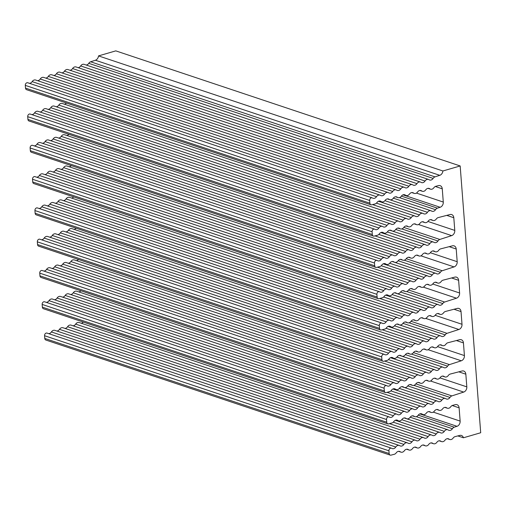 <?xml version="1.0" encoding="UTF-8"?>
<svg xmlns="http://www.w3.org/2000/svg" width="506" height="506" viewBox="0 0 506 506"><rect width="100%" height="100%" fill="white"/><g stroke="black" fill="none" stroke-linecap="round" stroke-linejoin="round"><path stroke-width="0.76" d="M457.835 435.919L463.42 437.785A4.421 3.447 -71.5 0 0 461.415 435.457A4.421 3.447 -71.5 0 0 459.783 435.413L455.103 436.627A3.789 2.954 -71.5 0 0 453.123 438.082A3.789 2.954 -71.5 0 1 449.739 439.499A3.789 2.954 -71.5 0 1 449.056 439.138A3.789 2.954 -71.5 0 0 448.373 438.772A3.789 2.954 -71.5 0 0 444.995 440.188A3.789 2.954 -71.5 0 1 441.611 441.611A3.789 2.954 -71.5 0 1 440.928 441.245A3.789 2.954 -71.5 0 0 440.245 440.878A3.789 2.954 -71.5 0 0 436.868 442.301A3.789 2.954 -71.5 0 1 433.49 443.718A3.789 2.954 -71.5 0 1 432.801 443.357A3.789 2.954 -71.5 0 0 432.118 442.99A3.789 2.954 -71.5 0 0 428.74 444.407A3.789 2.954 -71.5 0 1 425.363 445.83A3.789 2.954 -71.5 0 1 424.679 445.463A3.789 2.954 -71.5 0 0 423.99 445.097A3.789 2.954 -71.5 0 0 420.612 446.52A3.789 2.954 -71.5 0 1 417.235 447.936A3.789 2.954 -71.5 0 1 416.552 447.57A3.789 2.954 -71.5 0 0 415.869 447.209A3.789 2.954 -71.5 0 0 412.485 448.626A3.789 2.954 -71.5 0 1 409.107 450.043A3.789 2.954 -71.5 0 1 408.424 449.682A3.789 2.954 -71.5 0 0 407.741 449.315A3.789 2.954 -71.5 0 0 404.357 450.738A3.789 2.954 -71.5 0 1 400.98 452.155A3.789 2.954 -71.5 0 1 400.297 451.788A3.789 2.954 -71.5 0 0 399.613 451.428A3.789 2.954 -71.5 0 0 396.09 453.06A3.789 2.954 -71.5 0 1 394.275 454.293L391.043 455.128A2.214 1.727 -71.5 0 1 390.221 455.109A2.214 1.727 -71.5 0 1 389.152 453.528L388.937 450.795A2.214 1.727 -71.5 0 1 391.416 448.177A2.214 1.727 -71.5 0 1 391.745 448.335A3.789 2.954 -71.5 0 0 392.295 448.613A3.789 2.954 -71.5 0 0 395.787 447.032A3.789 2.954 -71.5 0 1 399.272 445.451A3.789 2.954 -71.5 0 1 399.829 445.723A3.789 2.954 -71.5 0 0 400.385 445.995A3.789 2.954 -71.5 0 0 403.877 444.42A3.789 2.954 -71.5 0 1 407.362 442.839A3.789 2.954 -71.5 0 1 407.918 443.111A3.789 2.954 -71.5 0 0 408.475 443.382A3.789 2.954 -71.5 0 0 411.96 441.808A3.789 2.954 -71.5 0 1 415.451 440.226A3.789 2.954 -71.5 0 1 416.008 440.498A3.789 2.954 -71.5 0 0 416.565 440.77A3.789 2.954 -71.5 0 0 420.05 439.195A3.789 2.954 -71.5 0 1 423.541 437.614A3.789 2.954 -71.5 0 1 424.091 437.886A3.789 2.954 -71.5 0 0 424.648 438.158A3.789 2.954 -71.5 0 0 428.139 436.577A3.789 2.954 -71.5 0 1 431.624 435.002A3.789 2.954 -71.5 0 1 432.181 435.274A3.789 2.954 -71.5 0 0 432.738 435.546A3.789 2.954 -71.5 0 0 436.229 433.965A3.789 2.954 -71.5 0 1 439.714 432.39A3.789 2.954 -71.5 0 1 440.271 432.662A3.789 2.954 -71.5 0 0 440.827 432.934A3.789 2.954 -71.5 0 0 444.312 431.352A3.789 2.954 -71.5 0 1 447.804 429.771A3.789 2.954 -71.5 0 1 448.36 430.049A3.789 2.954 -71.5 0 0 448.911 430.321A3.789 2.954 -71.5 0 0 452.402 428.74A3.789 2.954 -71.5 0 1 454.255 427.197L457.013 426.305L419.841 413.889M47.368 333.252A2.214 1.727 108.5 0 0 47.039 333.093A2.214 1.727 108.5 0 0 44.56 335.712L44.775 338.444A2.214 1.727 108.5 0 0 45.844 340.026L390.221 455.109M416.425 193.083L443.281 202.058L442.263 188.808A4.421 3.447 -71.5 0 0 440.125 185.651A4.421 3.447 -71.5 0 0 438.493 185.607L435.837 186.297A3.789 2.954 -71.5 0 0 433.857 187.751A3.789 2.954 -71.5 0 1 430.479 189.168A3.789 2.954 -71.5 0 1 429.796 188.801A3.789 2.954 -71.5 0 0 429.113 188.441A3.789 2.954 -71.5 0 0 425.729 189.858A3.789 2.954 -71.5 0 1 422.352 191.274A3.789 2.954 -71.5 0 1 421.669 190.914A3.789 2.954 -71.5 0 0 420.986 190.547A3.789 2.954 -71.5 0 0 417.608 191.97A3.789 2.954 -71.5 0 1 414.224 193.387A3.789 2.954 -71.5 0 1 413.541 193.02A3.789 2.954 -71.5 0 0 412.858 192.66A3.789 2.954 -71.5 0 0 409.48 194.076A3.789 2.954 -71.5 0 1 406.097 195.493A3.789 2.954 -71.5 0 1 405.414 195.133A3.789 2.954 -71.5 0 0 404.73 194.766A3.789 2.954 -71.5 0 0 401.353 196.183A3.789 2.954 -71.5 0 1 397.975 197.606A3.789 2.954 -71.5 0 1 397.286 197.239A3.789 2.954 -71.5 0 0 396.603 196.878A3.789 2.954 -71.5 0 0 393.225 198.295A3.789 2.954 -71.5 0 1 389.848 199.712A3.789 2.954 -71.5 0 1 389.165 199.351A3.789 2.954 -71.5 0 0 388.475 198.984A3.789 2.954 -71.5 0 0 385.098 200.401A3.789 2.954 -71.5 0 1 381.72 201.824A3.789 2.954 -71.5 0 1 381.037 201.458A3.789 2.954 -71.5 0 0 380.354 201.091A3.789 2.954 -71.5 0 0 376.831 202.729A3.789 2.954 -71.5 0 1 375.016 203.962L371.777 204.797A2.214 1.727 -71.5 0 1 370.961 204.778A2.214 1.727 -71.5 0 1 369.886 203.197L369.677 200.465A2.214 1.727 -71.5 0 1 372.157 197.846A2.214 1.727 -71.5 0 1 372.479 198.004A3.789 2.954 -71.5 0 0 373.036 198.276A3.789 2.954 -71.5 0 0 376.521 196.701A3.789 2.954 -71.5 0 1 380.012 195.12A3.789 2.954 -71.5 0 1 380.569 195.392A3.789 2.954 -71.5 0 0 381.126 195.664A3.789 2.954 -71.5 0 0 384.611 194.089A3.789 2.954 -71.5 0 1 388.102 192.508A3.789 2.954 -71.5 0 1 388.659 192.78A3.789 2.954 -71.5 0 0 389.209 193.052A3.789 2.954 -71.5 0 0 392.7 191.47A3.789 2.954 -71.5 0 1 396.185 189.895A3.789 2.954 -71.5 0 1 396.742 190.167A3.789 2.954 -71.5 0 0 397.299 190.439A3.789 2.954 -71.5 0 0 400.79 188.858A3.789 2.954 -71.5 0 1 404.275 187.283A3.789 2.954 -71.5 0 1 404.832 187.555A3.789 2.954 -71.5 0 0 405.388 187.827A3.789 2.954 -71.5 0 0 408.873 186.246A3.789 2.954 -71.5 0 1 412.365 184.665A3.789 2.954 -71.5 0 1 412.921 184.943A3.789 2.954 -71.5 0 0 413.478 185.215A3.789 2.954 -71.5 0 0 416.963 183.634A3.789 2.954 -71.5 0 1 420.454 182.052A3.789 2.954 -71.5 0 1 421.005 182.324A3.789 2.954 -71.5 0 0 421.561 182.603A3.789 2.954 -71.5 0 0 425.053 181.021A3.789 2.954 -71.5 0 1 428.538 179.44A3.789 2.954 -71.5 0 1 429.094 179.712A3.789 2.954 -71.5 0 0 429.651 179.991A3.789 2.954 -71.5 0 0 433.142 178.409A3.789 2.954 -71.5 0 1 434.996 176.866L439.771 175.323L95.394 60.239L90.618 61.783L434.996 176.866M28.102 82.921A2.214 1.727 108.5 0 0 27.779 82.763A2.214 1.727 108.5 0 0 25.3 85.381L25.509 88.114A2.214 1.727 108.5 0 0 26.584 89.695L370.961 204.778M427.918 221.438L454.78 230.413L453.806 217.732A4.421 3.447 -71.5 0 0 451.662 214.569A4.421 3.447 -71.5 0 0 450.03 214.531L438.247 217.586A3.789 2.954 -71.5 0 0 436.267 219.041A3.789 2.954 -71.5 0 1 432.889 220.458A3.789 2.954 -71.5 0 1 432.2 220.097A3.789 2.954 -71.5 0 0 431.517 219.73A3.789 2.954 -71.5 0 0 428.139 221.147A3.789 2.954 -71.5 0 1 424.762 222.57A3.789 2.954 -71.5 0 1 424.079 222.204A3.789 2.954 -71.5 0 0 423.389 221.843A3.789 2.954 -71.5 0 0 420.012 223.26A3.789 2.954 -71.5 0 1 416.634 224.677A3.789 2.954 -71.5 0 1 415.951 224.316A3.789 2.954 -71.5 0 0 415.268 223.949A3.789 2.954 -71.5 0 0 411.884 225.366A3.789 2.954 -71.5 0 1 408.506 226.789A3.789 2.954 -71.5 0 1 407.823 226.422A3.789 2.954 -71.5 0 0 407.14 226.055A3.789 2.954 -71.5 0 0 403.756 227.479A3.789 2.954 -71.5 0 1 400.379 228.895A3.789 2.954 -71.5 0 1 399.696 228.529A3.789 2.954 -71.5 0 0 399.013 228.168A3.789 2.954 -71.5 0 0 395.635 229.585A3.789 2.954 -71.5 0 1 392.251 231.008A3.789 2.954 -71.5 0 1 391.568 230.641A3.789 2.954 -71.5 0 0 390.885 230.274A3.789 2.954 -71.5 0 0 387.507 231.697A3.789 2.954 -71.5 0 1 384.124 233.114A3.789 2.954 -71.5 0 1 383.44 232.747A3.789 2.954 -71.5 0 0 382.757 232.387A3.789 2.954 -71.5 0 0 379.234 234.019A3.789 2.954 -71.5 0 1 377.425 235.252L374.187 236.093A2.214 1.727 -71.5 0 1 373.371 236.068A2.214 1.727 -71.5 0 1 372.296 234.487L372.087 231.754A2.214 1.727 -71.5 0 1 374.56 229.136A2.214 1.727 -71.5 0 1 374.889 229.3A3.789 2.954 -71.5 0 0 375.446 229.572A3.789 2.954 -71.5 0 0 378.931 227.991A3.789 2.954 -71.5 0 1 382.422 226.41A3.789 2.954 -71.5 0 1 382.979 226.682A3.789 2.954 -71.5 0 0 383.529 226.96A3.789 2.954 -71.5 0 0 387.02 225.379A3.789 2.954 -71.5 0 1 390.505 223.797A3.789 2.954 -71.5 0 1 391.062 224.069A3.789 2.954 -71.5 0 0 391.619 224.341A3.789 2.954 -71.5 0 0 395.11 222.766A3.789 2.954 -71.5 0 1 398.595 221.185A3.789 2.954 -71.5 0 1 399.152 221.457A3.789 2.954 -71.5 0 0 399.708 221.729A3.789 2.954 -71.5 0 0 403.193 220.154A3.789 2.954 -71.5 0 1 406.685 218.573A3.789 2.954 -71.5 0 1 407.241 218.845A3.789 2.954 -71.5 0 0 407.798 219.117A3.789 2.954 -71.5 0 0 411.283 217.542A3.789 2.954 -71.5 0 1 414.775 215.961A3.789 2.954 -71.5 0 1 415.325 216.233A3.789 2.954 -71.5 0 0 415.881 216.505A3.789 2.954 -71.5 0 0 419.373 214.923A3.789 2.954 -71.5 0 1 422.858 213.349A3.789 2.954 -71.5 0 1 423.414 213.621A3.789 2.954 -71.5 0 0 423.971 213.893A3.789 2.954 -71.5 0 0 427.462 212.311A3.789 2.954 -71.5 0 1 430.948 210.736A3.789 2.954 -71.5 0 1 431.504 211.008A3.789 2.954 -71.5 0 0 432.061 211.28A3.789 2.954 -71.5 0 0 435.546 209.699A3.789 2.954 -71.5 0 1 437.399 208.156L440.157 207.27L402.985 194.848M30.512 114.211A2.214 1.727 108.5 0 0 30.183 114.052A2.214 1.727 108.5 0 0 27.71 116.671L27.919 119.403A2.214 1.727 108.5 0 0 28.994 120.985L373.371 236.068M433.281 412.124L460.137 421.1L459.119 407.849A4.421 3.447 -71.5 0 0 456.975 404.692A4.421 3.447 -71.5 0 0 455.343 404.648L452.693 405.338A3.789 2.954 -71.5 0 0 450.713 406.792A3.789 2.954 -71.5 0 1 447.336 408.209A3.789 2.954 -71.5 0 1 446.653 407.842A3.789 2.954 -71.5 0 0 445.963 407.482A3.789 2.954 -71.5 0 0 442.586 408.899A3.789 2.954 -71.5 0 1 439.208 410.315A3.789 2.954 -71.5 0 1 438.525 409.955A3.789 2.954 -71.5 0 0 437.842 409.588A3.789 2.954 -71.5 0 0 434.458 411.011A3.789 2.954 -71.5 0 1 431.08 412.428A3.789 2.954 -71.5 0 1 430.397 412.061A3.789 2.954 -71.5 0 0 429.714 411.701A3.789 2.954 -71.5 0 0 426.33 413.117A3.789 2.954 -71.5 0 1 422.953 414.534A3.789 2.954 -71.5 0 1 422.27 414.174A3.789 2.954 -71.5 0 0 421.587 413.807A3.789 2.954 -71.5 0 0 418.203 415.224A3.789 2.954 -71.5 0 1 414.825 416.647A3.789 2.954 -71.5 0 1 414.142 416.28A3.789 2.954 -71.5 0 0 413.459 415.919A3.789 2.954 -71.5 0 0 410.081 417.336A3.789 2.954 -71.5 0 1 406.697 418.753A3.789 2.954 -71.5 0 1 406.014 418.392A3.789 2.954 -71.5 0 0 405.331 418.026A3.789 2.954 -71.5 0 0 401.954 419.442A3.789 2.954 -71.5 0 1 398.57 420.865A3.789 2.954 -71.5 0 1 397.887 420.499A3.789 2.954 -71.5 0 0 397.204 420.132A3.789 2.954 -71.5 0 0 393.681 421.77A3.789 2.954 -71.5 0 1 391.872 422.997L388.633 423.838A2.214 1.727 -71.5 0 1 387.817 423.819A2.214 1.727 -71.5 0 1 386.742 422.238L386.533 419.506A2.214 1.727 -71.5 0 1 389.006 416.887A2.214 1.727 -71.5 0 1 389.335 417.045A3.789 2.954 -71.5 0 0 389.892 417.317A3.789 2.954 -71.5 0 0 393.377 415.742A3.789 2.954 -71.5 0 1 396.868 414.161A3.789 2.954 -71.5 0 1 397.425 414.433A3.789 2.954 -71.5 0 0 397.975 414.705A3.789 2.954 -71.5 0 0 401.467 413.13A3.789 2.954 -71.5 0 1 404.952 411.549A3.789 2.954 -71.5 0 1 405.508 411.821A3.789 2.954 -71.5 0 0 406.065 412.093A3.789 2.954 -71.5 0 0 409.556 410.511A3.789 2.954 -71.5 0 1 413.041 408.937A3.789 2.954 -71.5 0 1 413.598 409.209A3.789 2.954 -71.5 0 0 414.155 409.48A3.789 2.954 -71.5 0 0 417.64 407.899A3.789 2.954 -71.5 0 1 421.131 406.324A3.789 2.954 -71.5 0 1 421.688 406.596A3.789 2.954 -71.5 0 0 422.244 406.868A3.789 2.954 -71.5 0 0 425.729 405.287A3.789 2.954 -71.5 0 1 429.221 403.706A3.789 2.954 -71.5 0 1 429.771 403.984A3.789 2.954 -71.5 0 0 430.328 404.256A3.789 2.954 -71.5 0 0 433.819 402.675A3.789 2.954 -71.5 0 1 437.304 401.094A3.789 2.954 -71.5 0 1 437.861 401.366A3.789 2.954 -71.5 0 0 438.417 401.644A3.789 2.954 -71.5 0 0 441.909 400.063A3.789 2.954 -71.5 0 1 445.394 398.481A3.789 2.954 -71.5 0 1 445.95 398.753A3.789 2.954 -71.5 0 0 446.507 399.025A3.789 2.954 -71.5 0 0 449.992 397.45A3.789 2.954 -71.5 0 1 451.845 395.907L415.843 383.877M44.958 301.962A2.214 1.727 108.5 0 0 44.636 301.804A2.214 1.727 108.5 0 0 42.156 304.422L42.365 307.148A2.214 1.727 108.5 0 0 43.44 308.736L387.817 423.819M31.84 114.609A3.789 2.954 108.5 0 0 34.553 112.908L378.931 227.991M430.328 252.728L457.19 261.703L456.216 249.022A4.421 3.447 -71.5 0 0 454.072 245.859A4.421 3.447 -71.5 0 0 452.44 245.821L440.656 248.876A3.789 2.954 -71.5 0 0 438.677 250.331A3.789 2.954 -71.5 0 1 435.293 251.754A3.789 2.954 -71.5 0 1 434.61 251.387A3.789 2.954 -71.5 0 0 433.927 251.02A3.789 2.954 -71.5 0 0 430.549 252.443A3.789 2.954 -71.5 0 1 427.165 253.86A3.789 2.954 -71.5 0 1 426.482 253.493A3.789 2.954 -71.5 0 0 425.799 253.133A3.789 2.954 -71.5 0 0 422.421 254.55A3.789 2.954 -71.5 0 1 419.044 255.973A3.789 2.954 -71.5 0 1 418.354 255.606A3.789 2.954 -71.5 0 0 417.671 255.239A3.789 2.954 -71.5 0 0 414.294 256.662A3.789 2.954 -71.5 0 1 410.916 258.079A3.789 2.954 -71.5 0 1 410.233 257.712A3.789 2.954 -71.5 0 0 409.544 257.352A3.789 2.954 -71.5 0 0 406.166 258.768A3.789 2.954 -71.5 0 1 402.789 260.185A3.789 2.954 -71.5 0 1 402.106 259.825A3.789 2.954 -71.5 0 0 401.422 259.458A3.789 2.954 -71.5 0 0 398.039 260.875A3.789 2.954 -71.5 0 1 394.661 262.298A3.789 2.954 -71.5 0 1 393.978 261.931A3.789 2.954 -71.5 0 0 393.295 261.57A3.789 2.954 -71.5 0 0 389.911 262.987A3.789 2.954 -71.5 0 1 386.533 264.404A3.789 2.954 -71.5 0 1 385.85 264.043A3.789 2.954 -71.5 0 0 385.167 263.677A3.789 2.954 -71.5 0 0 381.644 265.308A3.789 2.954 -71.5 0 1 379.829 266.542L376.597 267.383A2.214 1.727 -71.5 0 1 375.775 267.364A2.214 1.727 -71.5 0 1 374.699 265.776L374.491 263.05A2.214 1.727 -71.5 0 1 376.97 260.432A2.214 1.727 -71.5 0 1 377.293 260.59A3.789 2.954 -71.5 0 0 377.849 260.862A3.789 2.954 -71.5 0 0 381.341 259.281A3.789 2.954 -71.5 0 1 384.826 257.706A3.789 2.954 -71.5 0 1 385.382 257.978A3.789 2.954 -71.5 0 0 385.939 258.25A3.789 2.954 -71.5 0 0 389.43 256.668A3.789 2.954 -71.5 0 1 392.915 255.087A3.789 2.954 -71.5 0 1 393.472 255.366A3.789 2.954 -71.5 0 0 394.029 255.638A3.789 2.954 -71.5 0 0 397.514 254.056A3.789 2.954 -71.5 0 1 401.005 252.475A3.789 2.954 -71.5 0 1 401.562 252.747A3.789 2.954 -71.5 0 0 402.118 253.025A3.789 2.954 -71.5 0 0 405.603 251.444A3.789 2.954 -71.5 0 1 409.088 249.863A3.789 2.954 -71.5 0 1 409.645 250.135A3.789 2.954 -71.5 0 0 410.202 250.407A3.789 2.954 -71.5 0 0 413.693 248.832A3.789 2.954 -71.5 0 1 417.178 247.251A3.789 2.954 -71.5 0 1 417.735 247.523A3.789 2.954 -71.5 0 0 418.291 247.795A3.789 2.954 -71.5 0 0 421.776 246.22A3.789 2.954 -71.5 0 1 425.268 244.638A3.789 2.954 -71.5 0 1 425.824 244.91A3.789 2.954 -71.5 0 0 426.381 245.182A3.789 2.954 -71.5 0 0 429.866 243.607A3.789 2.954 -71.5 0 1 433.357 242.026A3.789 2.954 -71.5 0 1 433.914 242.298A3.789 2.954 -71.5 0 0 434.464 242.57A3.789 2.954 -71.5 0 0 437.956 240.989A3.789 2.954 -71.5 0 1 439.809 239.452L403.801 227.415M32.922 145.507A2.214 1.727 108.5 0 0 32.593 145.349A2.214 1.727 108.5 0 0 30.113 147.961L30.328 150.693A2.214 1.727 108.5 0 0 31.397 152.274L375.775 267.364M432.738 284.018L459.593 292.993L458.619 280.311A4.421 3.447 -71.5 0 0 456.475 277.155A4.421 3.447 -71.5 0 0 454.85 277.111L443.06 280.172A3.789 2.954 -71.5 0 0 441.08 281.627A3.789 2.954 -71.5 0 1 437.703 283.044A3.789 2.954 -71.5 0 1 437.02 282.677A3.789 2.954 -71.5 0 0 436.336 282.316A3.789 2.954 -71.5 0 0 432.953 283.733A3.789 2.954 -71.5 0 1 429.575 285.15A3.789 2.954 -71.5 0 1 428.892 284.789A3.789 2.954 -71.5 0 0 428.209 284.423A3.789 2.954 -71.5 0 0 424.831 285.839A3.789 2.954 -71.5 0 1 421.447 287.263A3.789 2.954 -71.5 0 1 420.764 286.896A3.789 2.954 -71.5 0 0 420.081 286.535A3.789 2.954 -71.5 0 0 416.704 287.952A3.789 2.954 -71.5 0 1 413.32 289.369A3.789 2.954 -71.5 0 1 412.637 289.008A3.789 2.954 -71.5 0 0 411.954 288.641A3.789 2.954 -71.5 0 0 408.576 290.058A3.789 2.954 -71.5 0 1 405.198 291.481A3.789 2.954 -71.5 0 1 404.509 291.114A3.789 2.954 -71.5 0 0 403.826 290.748A3.789 2.954 -71.5 0 0 400.448 292.171A3.789 2.954 -71.5 0 1 397.071 293.588A3.789 2.954 -71.5 0 1 396.388 293.221A3.789 2.954 -71.5 0 0 395.698 292.86A3.789 2.954 -71.5 0 0 392.321 294.277A3.789 2.954 -71.5 0 1 388.943 295.694A3.789 2.954 -71.5 0 1 388.26 295.333A3.789 2.954 -71.5 0 0 387.577 294.966A3.789 2.954 -71.5 0 0 384.054 296.605A3.789 2.954 -71.5 0 1 382.239 297.832L379 298.673A2.214 1.727 -71.5 0 1 378.184 298.654A2.214 1.727 -71.5 0 1 377.109 297.073L376.9 294.34A2.214 1.727 -71.5 0 1 379.38 291.722A2.214 1.727 -71.5 0 1 379.702 291.88A3.789 2.954 -71.5 0 0 380.259 292.152A3.789 2.954 -71.5 0 0 383.75 290.577A3.789 2.954 -71.5 0 1 387.235 288.996A3.789 2.954 -71.5 0 1 387.792 289.268A3.789 2.954 -71.5 0 0 388.349 289.54A3.789 2.954 -71.5 0 0 391.834 287.958A3.789 2.954 -71.5 0 1 395.325 286.383A3.789 2.954 -71.5 0 1 395.882 286.655A3.789 2.954 -71.5 0 0 396.438 286.927A3.789 2.954 -71.5 0 0 399.923 285.346A3.789 2.954 -71.5 0 1 403.408 283.771A3.789 2.954 -71.5 0 1 403.965 284.043A3.789 2.954 -71.5 0 0 404.522 284.315A3.789 2.954 -71.5 0 0 408.013 282.734A3.789 2.954 -71.5 0 1 411.498 281.159A3.789 2.954 -71.5 0 1 412.055 281.431A3.789 2.954 -71.5 0 0 412.611 281.703A3.789 2.954 -71.5 0 0 416.096 280.122A3.789 2.954 -71.5 0 1 419.588 278.54A3.789 2.954 -71.5 0 1 420.144 278.819A3.789 2.954 -71.5 0 0 420.701 279.091A3.789 2.954 -71.5 0 0 424.186 277.509A3.789 2.954 -71.5 0 1 427.678 275.928A3.789 2.954 -71.5 0 1 428.234 276.2A3.789 2.954 -71.5 0 0 428.784 276.478A3.789 2.954 -71.5 0 0 432.276 274.897A3.789 2.954 -71.5 0 1 435.761 273.316A3.789 2.954 -71.5 0 1 436.317 273.588A3.789 2.954 -71.5 0 0 436.874 273.86A3.789 2.954 -71.5 0 0 440.365 272.285A3.789 2.954 -71.5 0 1 442.219 270.742L406.21 258.705M35.325 176.796A2.214 1.727 108.5 0 0 35.003 176.638A2.214 1.727 108.5 0 0 32.523 179.257L32.732 181.983A2.214 1.727 108.5 0 0 33.807 183.57L378.184 298.654M435.141 315.308L462.003 324.289L461.029 311.601A4.421 3.447 -71.5 0 0 458.885 308.445A4.421 3.447 -71.5 0 0 457.253 308.407L445.47 311.462A3.789 2.954 -71.5 0 0 443.49 312.917A3.789 2.954 -71.5 0 1 440.112 314.334A3.789 2.954 -71.5 0 1 439.423 313.973A3.789 2.954 -71.5 0 0 438.74 313.606A3.789 2.954 -71.5 0 0 435.362 315.023A3.789 2.954 -71.5 0 1 431.985 316.446A3.789 2.954 -71.5 0 1 431.302 316.079A3.789 2.954 -71.5 0 0 430.612 315.712A3.789 2.954 -71.5 0 0 427.235 317.135A3.789 2.954 -71.5 0 1 423.857 318.552A3.789 2.954 -71.5 0 1 423.174 318.185A3.789 2.954 -71.5 0 0 422.491 317.825A3.789 2.954 -71.5 0 0 419.107 319.242A3.789 2.954 -71.5 0 1 415.73 320.659A3.789 2.954 -71.5 0 1 415.046 320.298A3.789 2.954 -71.5 0 0 414.363 319.931A3.789 2.954 -71.5 0 0 410.98 321.354A3.789 2.954 -71.5 0 1 407.602 322.771A3.789 2.954 -71.5 0 1 406.919 322.404A3.789 2.954 -71.5 0 0 406.236 322.044A3.789 2.954 -71.5 0 0 402.858 323.46A3.789 2.954 -71.5 0 1 399.474 324.877A3.789 2.954 -71.5 0 1 398.791 324.517A3.789 2.954 -71.5 0 0 398.108 324.15A3.789 2.954 -71.5 0 0 394.731 325.567A3.789 2.954 -71.5 0 1 391.347 326.99A3.789 2.954 -71.5 0 1 390.664 326.623A3.789 2.954 -71.5 0 0 389.981 326.262A3.789 2.954 -71.5 0 0 386.457 327.894A3.789 2.954 -71.5 0 1 384.649 329.128L381.41 329.963A2.214 1.727 -71.5 0 1 380.594 329.944A2.214 1.727 -71.5 0 1 379.519 328.362L379.31 325.63A2.214 1.727 -71.5 0 1 381.783 323.011A2.214 1.727 -71.5 0 1 382.112 323.17A3.789 2.954 -71.5 0 0 382.669 323.448A3.789 2.954 -71.5 0 0 386.154 321.867A3.789 2.954 -71.5 0 1 389.645 320.285A3.789 2.954 -71.5 0 1 390.202 320.557A3.789 2.954 -71.5 0 0 390.752 320.829A3.789 2.954 -71.5 0 0 394.244 319.254A3.789 2.954 -71.5 0 1 397.729 317.673A3.789 2.954 -71.5 0 1 398.285 317.945A3.789 2.954 -71.5 0 0 398.842 318.217A3.789 2.954 -71.5 0 0 402.333 316.642A3.789 2.954 -71.5 0 1 405.818 315.061A3.789 2.954 -71.5 0 1 406.375 315.333A3.789 2.954 -71.5 0 0 406.932 315.605A3.789 2.954 -71.5 0 0 410.417 314.024A3.789 2.954 -71.5 0 1 413.908 312.449A3.789 2.954 -71.5 0 1 414.465 312.721A3.789 2.954 -71.5 0 0 415.021 312.993A3.789 2.954 -71.5 0 0 418.506 311.411A3.789 2.954 -71.5 0 1 421.998 309.836A3.789 2.954 -71.5 0 1 422.548 310.108A3.789 2.954 -71.5 0 0 423.105 310.38A3.789 2.954 -71.5 0 0 426.596 308.799A3.789 2.954 -71.5 0 1 430.081 307.224A3.789 2.954 -71.5 0 1 430.638 307.496A3.789 2.954 -71.5 0 0 431.194 307.768A3.789 2.954 -71.5 0 0 434.686 306.187A3.789 2.954 -71.5 0 1 438.171 304.606A3.789 2.954 -71.5 0 1 438.727 304.884A3.789 2.954 -71.5 0 0 439.284 305.156A3.789 2.954 -71.5 0 0 442.769 303.575A3.789 2.954 -71.5 0 1 444.622 302.031L408.62 290.001M37.735 208.086A2.214 1.727 108.5 0 0 37.406 207.928A2.214 1.727 108.5 0 0 34.933 210.547L35.142 213.279A2.214 1.727 108.5 0 0 36.217 214.86L380.594 329.944M437.551 346.604L464.413 355.579L463.439 342.897A4.421 3.447 -71.5 0 0 461.295 339.735A4.421 3.447 -71.5 0 0 459.663 339.697L447.88 342.752A3.789 2.954 -71.5 0 0 445.9 344.207A3.789 2.954 -71.5 0 1 442.516 345.623A3.789 2.954 -71.5 0 1 441.833 345.263A3.789 2.954 -71.5 0 0 441.15 344.896A3.789 2.954 -71.5 0 0 437.772 346.319A3.789 2.954 -71.5 0 1 434.388 347.736A3.789 2.954 -71.5 0 1 433.705 347.369A3.789 2.954 -71.5 0 0 433.022 347.008A3.789 2.954 -71.5 0 0 429.645 348.425A3.789 2.954 -71.5 0 1 426.267 349.842A3.789 2.954 -71.5 0 1 425.578 349.482A3.789 2.954 -71.5 0 0 424.895 349.115A3.789 2.954 -71.5 0 0 421.517 350.531A3.789 2.954 -71.5 0 1 418.139 351.955A3.789 2.954 -71.5 0 1 417.456 351.588A3.789 2.954 -71.5 0 0 416.767 351.227A3.789 2.954 -71.5 0 0 413.389 352.644A3.789 2.954 -71.5 0 1 410.012 354.061A3.789 2.954 -71.5 0 1 409.329 353.7A3.789 2.954 -71.5 0 0 408.646 353.333A3.789 2.954 -71.5 0 0 405.262 354.75A3.789 2.954 -71.5 0 1 401.884 356.173A3.789 2.954 -71.5 0 1 401.201 355.807A3.789 2.954 -71.5 0 0 400.518 355.44A3.789 2.954 -71.5 0 0 397.134 356.863A3.789 2.954 -71.5 0 1 393.757 358.28A3.789 2.954 -71.5 0 1 393.073 357.913A3.789 2.954 -71.5 0 0 392.39 357.552A3.789 2.954 -71.5 0 0 388.867 359.184A3.789 2.954 -71.5 0 1 387.052 360.417L383.82 361.259A2.214 1.727 -71.5 0 1 382.998 361.233A2.214 1.727 -71.5 0 1 381.929 359.652L381.714 356.92A2.214 1.727 -71.5 0 1 384.193 354.301A2.214 1.727 -71.5 0 1 384.516 354.466A3.789 2.954 -71.5 0 0 385.072 354.738A3.789 2.954 -71.5 0 0 388.564 353.156A3.789 2.954 -71.5 0 1 392.049 351.575A3.789 2.954 -71.5 0 1 392.605 351.853A3.789 2.954 -71.5 0 0 393.162 352.125A3.789 2.954 -71.5 0 0 396.653 350.544A3.789 2.954 -71.5 0 1 400.138 348.963A3.789 2.954 -71.5 0 1 400.695 349.235A3.789 2.954 -71.5 0 0 401.252 349.513A3.789 2.954 -71.5 0 0 404.737 347.932A3.789 2.954 -71.5 0 1 408.228 346.351A3.789 2.954 -71.5 0 1 408.785 346.623A3.789 2.954 -71.5 0 0 409.341 346.895A3.789 2.954 -71.5 0 0 412.826 345.32A3.789 2.954 -71.5 0 1 416.318 343.738A3.789 2.954 -71.5 0 1 416.868 344.01A3.789 2.954 -71.5 0 0 417.425 344.282A3.789 2.954 -71.5 0 0 420.916 342.707A3.789 2.954 -71.5 0 1 424.401 341.126A3.789 2.954 -71.5 0 1 424.958 341.398A3.789 2.954 -71.5 0 0 425.514 341.67A3.789 2.954 -71.5 0 0 428.999 340.089A3.789 2.954 -71.5 0 1 432.491 338.514A3.789 2.954 -71.5 0 1 433.047 338.786A3.789 2.954 -71.5 0 0 433.604 339.058A3.789 2.954 -71.5 0 0 437.089 337.477A3.789 2.954 -71.5 0 1 440.581 335.902A3.789 2.954 -71.5 0 1 441.137 336.174A3.789 2.954 -71.5 0 0 441.687 336.446A3.789 2.954 -71.5 0 0 445.179 334.864A3.789 2.954 -71.5 0 1 447.032 333.321L411.024 321.291M40.145 239.382A2.214 1.727 108.5 0 0 39.816 239.218A2.214 1.727 108.5 0 0 37.336 241.836L37.552 244.569A2.214 1.727 108.5 0 0 38.62 246.15L382.998 361.233M439.961 377.893L466.817 386.869L465.843 374.187A4.421 3.447 -71.5 0 0 463.698 371.031A4.421 3.447 -71.5 0 0 462.073 370.987L450.283 374.048A3.789 2.954 -71.5 0 0 448.303 375.496A3.789 2.954 -71.5 0 1 444.926 376.919A3.789 2.954 -71.5 0 1 444.243 376.553A3.789 2.954 -71.5 0 0 443.56 376.192A3.789 2.954 -71.5 0 0 440.176 377.609A3.789 2.954 -71.5 0 1 436.798 379.026A3.789 2.954 -71.5 0 1 436.115 378.665A3.789 2.954 -71.5 0 0 435.432 378.298A3.789 2.954 -71.5 0 0 432.054 379.715A3.789 2.954 -71.5 0 1 428.671 381.138A3.789 2.954 -71.5 0 1 427.987 380.771A3.789 2.954 -71.5 0 0 427.304 380.404A3.789 2.954 -71.5 0 0 423.927 381.828A3.789 2.954 -71.5 0 1 420.543 383.244A3.789 2.954 -71.5 0 1 419.86 382.878A3.789 2.954 -71.5 0 0 419.177 382.517A3.789 2.954 -71.5 0 0 415.799 383.934A3.789 2.954 -71.5 0 1 412.422 385.351A3.789 2.954 -71.5 0 1 411.732 384.99A3.789 2.954 -71.5 0 0 411.049 384.623A3.789 2.954 -71.5 0 0 407.672 386.046A3.789 2.954 -71.5 0 1 404.294 387.463A3.789 2.954 -71.5 0 1 403.611 387.096A3.789 2.954 -71.5 0 0 402.921 386.736A3.789 2.954 -71.5 0 0 399.544 388.153A3.789 2.954 -71.5 0 1 396.166 389.569A3.789 2.954 -71.5 0 1 395.483 389.209A3.789 2.954 -71.5 0 0 394.8 388.842A3.789 2.954 -71.5 0 0 391.277 390.474A3.789 2.954 -71.5 0 1 389.462 391.707L386.223 392.548A2.214 1.727 -71.5 0 1 385.408 392.529A2.214 1.727 -71.5 0 1 384.332 390.942L384.124 388.216A2.214 1.727 -71.5 0 1 386.603 385.597A2.214 1.727 -71.5 0 1 386.926 385.755A3.789 2.954 -71.5 0 0 387.482 386.027A3.789 2.954 -71.5 0 0 390.974 384.446A3.789 2.954 -71.5 0 1 394.459 382.871A3.789 2.954 -71.5 0 1 395.015 383.143A3.789 2.954 -71.5 0 0 395.572 383.415A3.789 2.954 -71.5 0 0 399.057 381.834A3.789 2.954 -71.5 0 1 402.548 380.259A3.789 2.954 -71.5 0 1 403.105 380.531A3.789 2.954 -71.5 0 0 403.661 380.803A3.789 2.954 -71.5 0 0 407.147 379.222A3.789 2.954 -71.5 0 1 410.632 377.64A3.789 2.954 -71.5 0 1 411.188 377.919A3.789 2.954 -71.5 0 0 411.745 378.191A3.789 2.954 -71.5 0 0 415.236 376.609A3.789 2.954 -71.5 0 1 418.721 375.028A3.789 2.954 -71.5 0 1 419.278 375.3A3.789 2.954 -71.5 0 0 419.835 375.578A3.789 2.954 -71.5 0 0 423.32 373.997A3.789 2.954 -71.5 0 1 426.811 372.416A3.789 2.954 -71.5 0 1 427.368 372.688A3.789 2.954 -71.5 0 0 427.924 372.96A3.789 2.954 -71.5 0 0 431.409 371.385A3.789 2.954 -71.5 0 1 434.901 369.804A3.789 2.954 -71.5 0 1 435.457 370.076A3.789 2.954 -71.5 0 0 436.008 370.348A3.789 2.954 -71.5 0 0 439.499 368.773A3.789 2.954 -71.5 0 1 442.984 367.192A3.789 2.954 -71.5 0 1 443.541 367.464A3.789 2.954 -71.5 0 0 444.097 367.735A3.789 2.954 -71.5 0 0 447.589 366.161A3.789 2.954 -71.5 0 1 449.442 364.617L413.434 352.581M42.548 270.672A2.214 1.727 108.5 0 0 42.226 270.514A2.214 1.727 108.5 0 0 39.746 273.132L39.955 275.859A2.214 1.727 108.5 0 0 41.03 277.446L385.408 392.529M48.696 333.644A3.789 2.954 108.5 0 0 51.41 331.949L395.787 447.032M382.422 226.41L38.045 111.326A3.789 2.954 108.5 0 0 34.553 112.908M399.272 445.451L54.895 330.367A3.789 2.954 108.5 0 0 51.41 331.949M29.43 83.313A3.789 2.954 108.5 0 0 32.15 81.618L376.521 196.701M40.025 111.99A3.789 2.954 108.5 0 0 42.643 110.295L387.02 225.379M34.244 145.899A3.789 2.954 108.5 0 0 36.963 144.197L381.341 259.281M36.653 177.189A3.789 2.954 108.5 0 0 39.373 175.487L383.75 290.577M39.063 208.478A3.789 2.954 108.5 0 0 41.777 206.783L386.154 321.867M41.467 239.774A3.789 2.954 108.5 0 0 44.186 238.073L388.564 353.156M43.877 271.064A3.789 2.954 108.5 0 0 46.596 269.363L390.974 384.446M46.286 302.354A3.789 2.954 108.5 0 0 49 300.659L393.377 415.742M56.881 331.032A3.789 2.954 108.5 0 0 59.499 329.336L403.877 444.42M380.012 195.12L35.635 80.037A3.789 2.954 108.5 0 0 32.15 81.618M390.505 223.797L46.128 108.714A3.789 2.954 108.5 0 0 42.643 110.295M384.826 257.706L40.448 142.616A3.789 2.954 108.5 0 0 36.963 144.197M387.235 288.996L42.858 173.912A3.789 2.954 108.5 0 0 39.373 175.487M389.645 320.285L45.268 205.202A3.789 2.954 108.5 0 0 41.777 206.783M392.049 351.575L47.672 236.492A3.789 2.954 108.5 0 0 44.186 238.073M394.459 382.871L50.081 267.788A3.789 2.954 108.5 0 0 46.596 269.363M396.868 414.161L52.491 299.078A3.789 2.954 108.5 0 0 49 300.659M407.362 442.839L62.984 327.755A3.789 2.954 108.5 0 0 59.499 329.336M37.621 80.701A3.789 2.954 108.5 0 0 40.233 78.999L384.611 194.089M48.114 109.378A3.789 2.954 108.5 0 0 50.733 107.683L395.11 222.766M42.434 143.28A3.789 2.954 108.5 0 0 45.053 141.585L389.43 256.668M44.844 174.576A3.789 2.954 108.5 0 0 47.456 172.875L391.834 287.958M47.248 205.866A3.789 2.954 108.5 0 0 49.866 204.171L394.244 319.254M49.658 237.156A3.789 2.954 108.5 0 0 52.276 235.461L396.653 350.544M52.067 268.446A3.789 2.954 108.5 0 0 54.68 266.751L399.057 381.834M54.471 299.742A3.789 2.954 108.5 0 0 57.089 298.04L401.467 413.13M64.97 328.419A3.789 2.954 108.5 0 0 67.583 326.724L411.96 441.808M388.102 192.508L43.725 77.424A3.789 2.954 108.5 0 0 40.233 78.999M398.595 221.185L54.218 106.102A3.789 2.954 108.5 0 0 50.733 107.683M392.915 255.087L48.538 140.004A3.789 2.954 108.5 0 0 45.053 141.585M395.325 286.383L50.948 171.3A3.789 2.954 108.5 0 0 47.456 172.875M397.729 317.673L53.351 202.59A3.789 2.954 108.5 0 0 49.866 204.171M400.138 348.963L55.761 233.88A3.789 2.954 108.5 0 0 52.276 235.461M402.548 380.259L58.171 265.169A3.789 2.954 108.5 0 0 54.68 266.751M404.952 411.549L60.575 296.465A3.789 2.954 108.5 0 0 57.089 298.04M415.451 440.226L71.074 325.143A3.789 2.954 108.5 0 0 67.583 326.724M45.704 78.088A3.789 2.954 108.5 0 0 48.323 76.387L392.7 191.47M56.204 106.766A3.789 2.954 108.5 0 0 58.816 105.071L403.193 220.154M50.524 140.668A3.789 2.954 108.5 0 0 53.136 138.973L397.514 254.056M52.928 171.958A3.789 2.954 108.5 0 0 55.546 170.263L399.923 285.346M55.337 203.254A3.789 2.954 108.5 0 0 57.956 201.552L402.333 316.642M57.747 234.544A3.789 2.954 108.5 0 0 60.359 232.849L404.737 347.932M60.151 265.833A3.789 2.954 108.5 0 0 62.769 264.138L407.147 379.222M62.561 297.123A3.789 2.954 108.5 0 0 65.179 295.428L409.556 410.511M73.054 325.807A3.789 2.954 108.5 0 0 75.672 324.106L420.05 439.195M396.185 189.895L51.808 74.812A3.789 2.954 108.5 0 0 48.323 76.387M406.685 218.573L62.308 103.49A3.789 2.954 108.5 0 0 58.816 105.071M401.005 252.475L56.628 137.392A3.789 2.954 108.5 0 0 53.136 138.973M403.408 283.771L59.038 168.688A3.789 2.954 108.5 0 0 55.546 170.263M405.818 315.061L61.441 199.978A3.789 2.954 108.5 0 0 57.956 201.552M408.228 346.351L63.851 231.267A3.789 2.954 108.5 0 0 60.359 232.849M410.632 377.64L66.261 262.557A3.789 2.954 108.5 0 0 62.769 264.138M413.041 408.937L68.664 293.853A3.789 2.954 108.5 0 0 65.179 295.428M423.541 437.614L79.164 322.531A3.789 2.954 108.5 0 0 75.672 324.106M53.794 75.47A3.789 2.954 108.5 0 0 56.413 73.775L400.79 188.858M64.287 104.154A3.789 2.954 108.5 0 0 66.469 103.022M58.607 138.056A3.789 2.954 108.5 0 0 61.226 136.361L405.603 251.444M61.017 169.346A3.789 2.954 108.5 0 0 63.636 167.65L408.013 282.734M63.427 200.642A3.789 2.954 108.5 0 0 66.039 198.94L410.417 314.024M65.831 231.931A3.789 2.954 108.5 0 0 68.449 230.236L412.826 345.32M68.24 263.221A3.789 2.954 108.5 0 0 70.859 261.526L415.236 376.609M70.65 294.511A3.789 2.954 108.5 0 0 73.262 292.816L417.64 407.899M81.143 323.195A3.789 2.954 108.5 0 0 83.326 322.063M404.275 187.283L59.898 72.2A3.789 2.954 108.5 0 0 56.413 73.775M409.088 249.863L64.717 134.779A3.789 2.954 108.5 0 0 61.226 136.361M411.498 281.159L67.121 166.069A3.789 2.954 108.5 0 0 63.636 167.65M413.908 312.449L69.531 197.365A3.789 2.954 108.5 0 0 66.039 198.94M416.318 343.738L71.941 228.655A3.789 2.954 108.5 0 0 68.449 230.236M418.721 375.028L74.344 259.945A3.789 2.954 108.5 0 0 70.859 261.526M421.131 406.324L76.754 291.235A3.789 2.954 108.5 0 0 73.262 292.816M61.884 72.858A3.789 2.954 108.5 0 0 64.496 71.163L408.873 186.246M66.697 135.444A3.789 2.954 108.5 0 0 68.879 134.318M69.107 166.733A3.789 2.954 108.5 0 0 71.289 165.607M71.51 198.023A3.789 2.954 108.5 0 0 73.693 196.897M73.92 229.319A3.789 2.954 108.5 0 0 76.102 228.187M76.33 260.609A3.789 2.954 108.5 0 0 78.512 259.483M78.734 291.899A3.789 2.954 108.5 0 0 80.916 290.773M412.365 184.665L67.987 69.581A3.789 2.954 108.5 0 0 64.496 71.163M69.967 70.245A3.789 2.954 108.5 0 0 72.586 68.55L416.963 183.634M420.454 182.052L76.077 66.969A3.789 2.954 108.5 0 0 72.586 68.55M78.057 67.633A3.789 2.954 108.5 0 0 80.675 65.938L425.053 181.021M428.538 179.44L84.16 64.357A3.789 2.954 108.5 0 0 80.675 65.938M401.397 196.126L437.399 208.156M418.247 415.167L454.255 427.197M86.146 65.021A3.789 2.954 108.5 0 0 88.765 63.326L433.142 178.409M90.618 61.783A3.789 2.954 108.5 0 0 88.765 63.326M443.281 202.058A4.421 3.447 -71.5 0 1 440.157 207.27M454.78 230.413A4.421 3.447 -71.5 0 1 451.656 235.625L439.809 239.452M457.19 261.703A4.421 3.447 -71.5 0 1 454.059 266.915L442.219 270.742M459.593 292.993A4.421 3.447 -71.5 0 1 456.469 298.205L444.622 302.031M462.003 324.289A4.421 3.447 -71.5 0 1 458.879 329.495L447.032 333.321M464.413 355.579A4.421 3.447 -71.5 0 1 461.282 360.791L449.442 364.617M466.817 386.869A4.421 3.447 -71.5 0 1 463.692 392.08L451.845 395.907M460.137 421.1A4.421 3.447 -71.5 0 1 457.013 426.305M463.42 437.785L480.7 432.75L460.169 165.955L115.792 50.872L98.512 55.9A4.421 3.447 -71.5 0 1 95.394 60.239M98.512 55.9L442.889 170.984A4.421 3.447 -71.5 0 1 439.771 175.323M442.889 170.984L460.169 165.955M44.56 335.712L388.937 450.795M389.152 453.528L44.775 338.444M25.509 88.114L369.886 203.197M372.087 231.754L27.71 116.671M372.296 234.487L27.919 119.403M42.365 307.148L386.742 422.238M25.3 85.381L369.677 200.465M30.113 147.961L374.491 263.05M374.699 265.776L30.328 150.693M32.523 179.257L376.9 294.34M377.109 297.073L32.732 181.983M34.933 210.547L379.31 325.63M379.519 328.362L35.142 213.279M37.336 241.836L381.714 356.92M381.929 359.652L37.552 244.569M39.746 273.132L384.124 388.216M384.332 390.942L39.955 275.859M42.156 304.422L386.533 419.506M381.037 201.458L379.582 200.971M397.887 420.499L396.438 420.012M400.297 451.788L398.848 451.308M389.165 199.351L387.71 198.864M383.44 232.747L381.992 232.267M385.85 264.043L384.402 263.556M388.26 295.333L386.805 294.846M390.664 326.623L389.215 326.142M393.073 357.913L391.625 357.432M395.483 389.209L394.029 388.722M406.014 418.392L404.566 417.905M408.424 449.682L406.976 449.195M397.286 197.239L395.837 196.758M391.568 230.641L390.12 230.154M393.978 261.931L392.529 261.45M396.388 293.221L394.933 292.74M398.791 324.517L397.343 324.03M401.201 355.807L399.753 355.32M403.611 387.096L402.156 386.616M414.142 416.28L412.694 415.799M416.552 447.57L415.103 447.089M405.414 195.133L403.965 194.646M399.696 228.529L398.247 228.048M402.106 259.825L400.657 259.338M404.509 291.114L403.061 290.627M406.919 322.404L405.47 321.924M409.329 353.7L407.88 353.213M411.732 384.99L410.284 384.503M422.27 414.174L420.821 413.687M424.679 445.463L423.225 444.976M372.555 204.595L411.283 217.542M389.411 423.636L428.139 436.577M413.541 193.02L412.093 192.539M407.823 226.422L406.375 225.935M410.233 257.712L408.778 257.231M412.637 289.008L411.188 288.521M415.046 320.298L413.598 319.811M417.456 351.588L416.002 351.107M419.86 382.878L418.411 382.397M430.397 412.061L428.949 411.58M432.801 443.357L431.352 442.87M378.437 201.249L419.373 214.923M374.965 235.891L413.693 248.832M377.375 267.181L416.096 280.122M379.778 298.47L418.506 311.411M382.188 329.76L420.916 342.707M384.598 361.056L423.32 373.997M387.001 392.346L425.729 405.287M395.294 420.29L436.229 433.965M421.669 190.914L420.22 190.427M415.951 224.316L414.503 223.829M418.354 255.606L416.906 255.119M420.764 286.896L419.316 286.415M423.174 318.185L421.726 317.705M425.578 349.482L424.129 348.995M427.987 380.771L426.539 380.284M438.525 409.955L437.07 409.468M440.928 441.245L439.48 440.764M387.318 198.896L427.462 212.311M380.847 232.539L421.776 246.22M383.251 263.828L424.186 277.509M385.661 295.118L426.596 308.799M388.07 326.414L428.999 340.089M390.474 357.704L431.409 371.385M392.884 388.994L433.819 402.675M404.174 417.937L444.312 431.352M429.796 188.801L428.348 188.321M424.079 222.204L422.624 221.723M426.482 253.493L425.034 253.013M428.892 284.789L427.443 284.302M431.302 316.079L429.847 315.592M433.705 347.369L432.257 346.888M436.115 378.665L434.667 378.178M446.653 407.842L445.198 407.362M449.056 439.138L447.608 438.651M399.417 197.625L435.546 209.699M389.728 230.192L429.866 243.607M392.137 261.482L432.276 274.897M394.541 292.772L434.686 306.187M396.951 324.068L437.089 337.477M399.36 355.357L439.499 368.773M401.764 386.647L441.909 400.063M416.274 416.666L452.402 428.74M432.2 220.097L430.751 219.61M434.61 251.387L433.161 250.9M437.02 282.677L435.571 282.196M439.423 313.973L437.975 313.486M441.833 345.263L440.384 344.776M444.243 376.553L442.794 376.072M401.827 228.921L437.956 240.989M404.237 260.21L440.365 272.285M406.641 291.5L442.769 303.575M409.05 322.79L445.179 334.864M411.46 354.086L447.589 366.161M413.864 385.376L449.992 397.45M442.263 188.808L435.318 186.486M453.806 217.732L446.766 215.379M451.656 235.625L418.506 224.544M456.216 249.022L449.176 246.669M454.059 266.915L420.916 255.834M458.619 280.311L451.58 277.958M456.469 298.205L423.32 287.13M461.029 311.601L453.99 309.248M458.879 329.495L425.729 318.419M463.439 342.897L456.399 340.544M461.282 360.791L428.139 349.709M465.843 374.187L458.803 371.834M463.692 392.08L430.543 381.005M459.119 407.849L452.174 405.527M30.183 114.052L374.56 229.136M47.039 333.093L391.416 448.177M27.779 82.763L372.157 197.846M32.593 145.349L376.97 260.432M35.003 176.638L379.38 291.722M37.406 207.928L381.783 323.011M39.816 239.218L384.193 354.301M42.226 270.514L386.603 385.597M44.636 301.804L389.006 416.887M379.253 200.996L381.72 201.824M396.109 420.037L398.57 420.865M398.513 451.333L400.98 452.155M387.381 198.89L389.848 199.712M381.663 232.292L384.124 233.114M384.067 263.582L386.533 264.404M386.476 294.871L388.943 295.694M388.886 326.161L391.347 326.99M391.29 357.457L393.757 358.28M393.7 388.747L396.166 389.569M404.237 417.931L406.697 418.753M406.641 449.22L409.107 450.043M395.509 196.777L397.975 197.606M389.784 230.179L392.251 231.008M392.194 261.475L394.661 262.298M394.604 292.765L397.071 293.588M397.008 324.055L399.474 324.877M399.417 355.345L401.884 356.173M401.827 386.641L404.294 387.463M412.358 415.818L414.825 416.647M414.768 447.114L417.235 447.936M403.636 194.671L406.097 195.493M397.912 228.073L400.379 228.895M400.322 259.363L402.789 260.185M402.732 290.653L405.198 291.481M405.135 321.949L407.602 322.771M407.545 353.239L410.012 354.061M409.955 384.528L412.422 385.351M420.486 413.712L422.953 414.534M422.896 445.002L425.363 445.83M376.439 203.146L414.775 215.961M393.288 422.187L431.624 435.002M411.757 192.565L414.224 193.387M406.04 225.961L408.506 226.789M408.45 257.257L410.916 258.079M410.859 288.546L413.32 289.369M413.263 319.836L415.73 320.659M415.673 351.126L418.139 351.955M418.082 382.422L420.543 383.244M428.614 411.606L431.08 412.428M431.023 442.895L433.49 443.718M384.902 200.661L422.858 213.349M378.842 234.442L417.178 247.251M381.252 265.732L419.588 278.54M383.662 297.022L421.998 309.836M386.065 328.318L424.401 341.126M388.475 359.608L426.811 372.416M390.885 390.898L429.221 403.706M401.758 419.702L439.714 432.39M419.885 190.452L422.352 191.274M414.167 223.854L416.634 224.677M416.577 255.144L419.044 255.973M418.981 286.434L421.447 287.263M421.39 317.73L423.857 318.552M423.8 349.02L426.267 349.842M426.204 380.31L428.671 381.138M436.741 409.493L439.208 410.315M439.151 440.783L441.611 441.611M393.326 198.162L430.948 210.736M387.311 231.95L425.268 244.638M389.715 263.246L427.678 275.928M392.125 294.536L430.081 307.224M394.535 325.826L432.491 338.514M396.938 357.122L434.901 369.804M399.348 388.412L437.304 401.094M410.176 417.203L447.804 429.771M428.013 188.346L430.479 189.168M422.295 221.748L424.762 222.57M424.705 253.038L427.165 253.86M427.108 284.328L429.575 285.15M429.518 315.617L431.985 316.446M431.928 346.914L434.388 347.736M434.331 378.203L436.798 379.026M444.869 407.387L447.336 408.209M447.272 438.677L449.739 439.499M395.73 229.452L433.357 242.026M398.14 260.742L435.761 273.316M400.55 292.038L438.171 304.606M402.953 323.328L440.581 335.902M405.363 354.617L442.984 367.192M407.773 385.907L445.394 398.481M430.423 219.636L432.889 220.458M432.826 250.925L435.293 251.754M435.236 282.221L437.703 283.044M437.646 313.511L440.112 314.334M440.049 344.801L442.516 345.623M442.459 376.091L444.926 376.919"/></g></svg>
